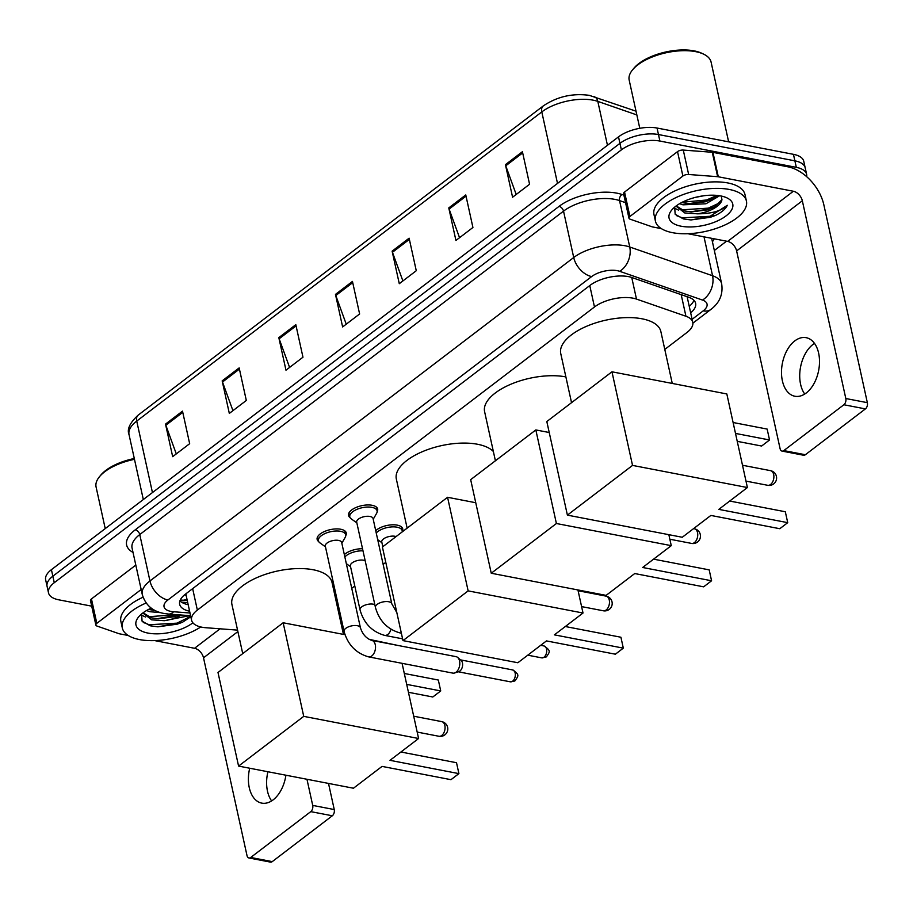 <?xml version="1.0" encoding="UTF-8"?>
<svg xmlns="http://www.w3.org/2000/svg" width="913" height="913" viewBox="0 0 913 913"><rect width="100%" height="100%" fill="white"/><g stroke="black" fill="none" stroke-linecap="round" stroke-linejoin="round"><path stroke-width="1.37" d="M375.722 530.647A14.905 6.676 -12.4 0 1 397.235 525.135A14.905 6.676 -12.4 0 1 402.736 528.855A14.905 6.676 -12.4 0 1 402.245 531.469M318.683 541.546A14.905 6.676 -12.4 0 1 317.142 539.366A14.905 6.676 -12.4 0 1 324.674 531.423A14.905 6.676 -12.4 0 1 340.766 529.255A14.905 6.676 -12.4 0 1 346.267 532.964A14.905 6.676 -12.4 0 1 345.776 535.589M350.067 517.591A14.905 6.676 -12.4 0 1 348.526 515.411A14.905 6.676 -12.4 0 1 356.07 507.468A14.905 6.676 -12.4 0 1 372.15 505.3A14.905 6.676 -12.4 0 1 377.651 509.009A14.905 6.676 -12.4 0 1 377.16 511.634M664.79 349.417L686.998 332.458A27.961 12.52 167.6 0 0 692.762 322.312A27.961 12.52 167.6 0 0 685.937 316.252L636.487 299.087A27.961 12.52 167.6 0 0 633.006 298.174A27.961 12.52 167.6 0 0 594.477 306.985L197.356 610.078A27.961 12.52 167.6 0 0 191.593 620.235A27.961 12.52 167.6 0 0 205.904 627.733L237.563 630.13M185.156 594.374A9.324 4.177 167.6 0 0 186.195 595.653A27.961 12.52 -12.4 0 1 186.184 593.587M692.762 322.312L687.147 296.862A27.961 20.2 -70.8 0 0 687.261 296.748M186.195 595.653L191.593 620.235M335.973 600.377L337.045 599.556M351.756 588.326L354.792 586.009M383.14 564.371L385.777 562.362M344.338 554.602A14.905 6.676 -12.4 0 1 362.529 548.747M690.673 312.839A27.961 12.52 167.6 0 0 695.626 303.333A27.961 12.52 167.6 0 0 688.79 297.284L631.933 277.541A27.961 12.52 167.6 0 0 628.452 276.616A27.961 12.52 167.6 0 0 589.924 285.438L185.43 594.158A27.961 12.52 167.6 0 0 179.667 604.315A27.961 12.52 167.6 0 0 189.607 611.219M91.711 606.164L58.82 599.83A27.961 12.52 -12.4 0 1 48.515 592.857A27.961 12.52 -12.4 0 1 54.278 582.699L621.376 149.88A27.961 12.52 -12.4 0 1 659.905 141.059L796.307 167.353A27.961 12.52 -12.4 0 1 806.613 174.315A27.961 12.52 -12.4 0 1 806.647 176.654M726.543 241.192L714.331 250.504M48.515 592.857L45.65 579.835A27.961 12.52 -12.4 0 1 51.413 569.678L618.512 136.859A27.961 12.52 -12.4 0 1 657.04 128.037L793.443 154.331L794.881 160.836A27.961 12.52 -12.4 0 1 805.186 167.809A27.961 12.52 -12.4 0 0 794.881 160.836L658.478 134.542L794.881 160.836L796.307 167.353M618.512 136.859L619.938 143.364A27.961 12.52 -12.4 0 1 658.478 134.542A27.961 12.52 -12.4 0 0 619.938 143.364L52.851 576.194L619.938 143.364L621.376 149.88M47.077 586.34A27.961 12.52 -12.4 0 1 52.851 576.194A27.961 12.52 -12.4 0 0 47.077 586.34M188.181 604.703A27.961 12.52 -12.4 0 1 179.929 600.845M693.926 300.297A27.961 12.52 -12.4 0 1 689.247 306.323M176.289 453.898L165.846 425.253A7.452 4.805 -127.4 0 1 165.515 424.111L172.671 456.66L189.664 443.684L182.509 411.135L165.515 424.111M232.941 410.656L222.498 382.022A7.452 4.805 -127.4 0 1 222.167 380.869L229.323 413.418L246.316 400.453L239.16 367.893L222.167 380.869M289.592 367.425L279.15 338.78A7.452 4.805 -127.4 0 1 278.819 337.627L285.974 370.187L302.968 357.211L295.812 324.663L278.819 337.627M516.199 194.469L505.756 165.824A7.452 4.805 -127.4 0 1 505.425 164.671L512.581 197.231L529.574 184.255L522.419 151.706L505.425 164.671M459.547 237.7L449.105 209.066A7.452 4.805 -127.4 0 1 448.774 207.913L455.929 240.461L472.923 227.497L465.767 194.937L448.774 207.913M402.895 280.942L392.453 252.296A7.452 4.805 -127.4 0 1 392.122 251.155L399.278 283.703L416.271 270.727L409.115 238.179L392.122 251.155M346.244 324.183L335.801 295.538A7.452 4.805 -127.4 0 1 335.47 294.397L342.626 326.945L359.619 313.969L352.464 281.421L335.47 294.397M793.443 154.331A27.961 12.52 -12.4 0 1 803.76 161.293L806.613 174.315M804.73 394.039A29.821 18.488 100.9 0 1 812.992 344.429A29.821 18.488 100.9 0 1 814.499 343.391M806.225 393.001A29.821 18.488 -79.1 0 0 819.509 361.537A29.821 18.488 -79.1 0 0 806.145 337.673A29.821 18.488 -79.1 0 0 794.778 340.914A29.821 18.488 -79.1 0 0 781.494 372.378A29.821 18.488 -79.1 0 0 794.858 396.242A29.821 18.488 -79.1 0 0 806.225 393.001M629.924 216.472A4.656 2.088 167.6 0 0 628.966 218.161L623.59 193.75A4.656 2.088 -12.4 0 1 624.549 192.061L629.924 216.472L682.89 176.038L677.526 151.626A4.656 2.088 -12.4 0 1 683.278 150.074L712.266 152.277A4.656 2.088 -12.4 0 1 712.927 152.357L787.999 166.828A37.273 24.012 -127.4 0 1 823.868 204.923L867.35 402.667A4.656 2.887 100.9 0 1 865.41 408.898L843.874 404.756A4.656 2.887 -79.1 0 0 845.815 398.525L802.333 200.769A9.324 6.003 52.6 0 0 793.363 191.251L718.303 176.78A4.656 2.088 167.6 0 0 717.629 176.688L688.653 174.486A4.656 2.088 167.6 0 0 682.89 176.038M624.549 192.061L677.526 151.626M687.797 233.717L727.65 241.397A9.324 6.003 52.6 0 1 736.62 250.927L780.09 448.682A4.656 2.887 -79.1 0 0 782.042 451.09A4.656 2.887 -79.1 0 0 783.822 450.588L805.357 454.731L865.41 408.898M805.357 454.731A4.656 2.887 100.9 0 1 803.588 455.245L782.042 451.09M783.822 450.588L843.874 404.756M628.966 218.161A4.656 2.088 167.6 0 0 630.096 219.177L651.996 226.778A4.656 2.088 167.6 0 0 652.578 226.938L661.366 228.627M639.785 128.299L629.183 80.104A41.93 18.774 -12.4 0 1 632.675 69.708L633.976 68.144A40.069 17.94 -12.4 0 1 694.142 50.877A40.069 17.94 -12.4 0 1 701.732 53.251L703.569 54.118A41.93 18.774 -12.4 0 1 711.09 62.095L728.631 141.835M632.675 69.708A41.93 18.774 -12.4 0 1 695.638 51.642A41.93 18.774 -12.4 0 1 703.569 54.118M672.584 232.689A46.597 20.862 -12.4 0 1 655.408 221.072A46.597 20.862 -12.4 0 1 678.975 196.238A46.597 20.862 -12.4 0 1 729.236 189.448A46.597 20.862 -12.4 0 1 746.423 201.065A46.597 20.862 -12.4 0 1 722.856 225.899A46.597 20.862 -12.4 0 1 672.584 232.689M655.408 221.072L653.982 214.566A46.597 20.862 -12.4 0 1 677.549 189.733A46.597 20.862 -12.4 0 1 727.809 182.942A46.597 20.862 -12.4 0 1 744.985 194.56L746.423 201.065M674.661 207.125L675.175 214.258L683.358 218.915L691.061 219.965L715.575 215.388C721.738 212.33 725.652 208.963 727.296 205.288C721.567 210.937 711.615 213.779 697.429 213.825A23.293 10.431 -12.4 0 0 721.943 199.65L721.247 196.044M720.745 195.941A32.617 14.608 -12.4 0 1 726.919 197.87A32.617 14.608 -12.4 0 1 723.028 217.979A32.617 14.608 -12.4 0 1 681.087 226.207A32.617 14.608 -12.4 0 1 671.774 209.99A32.617 14.608 -12.4 0 1 720.745 195.941M681.646 202.549L689.612 203.77L705.475 201.75L712.596 198.931L717.686 195.473M679.626 203.667L683.004 204.832L705.932 203.782L719.661 195.747M695.181 197.425L703.752 195.759M676.236 205.882L684.339 210.937L691.403 211.907L707.267 209.887L714.388 207.068L721.943 199.65M675.974 206.11L684.796 212.969L697.429 213.825M688.402 203.702L706.753 201.02L713.646 198.372M674.273 208.107L678.667 210.15M690.182 211.839L708.545 209.157L715.438 206.509M690.844 219.953L710.325 217.294L715.575 215.388M682.228 202.241L706.525 200.004L717.059 195.416M681.235 209.887L708.317 208.141L720.597 202.401M676.35 215.548L682.285 217.853L710.109 216.278L727.296 205.288M571.538 402.667L560.753 353.571A51.254 22.951 -12.4 0 1 586.671 326.249A51.254 22.951 -12.4 0 1 641.965 318.785A51.254 22.951 -12.4 0 1 660.864 331.567L672.265 383.437M710.873 515.434L779.793 528.718L787.725 522.658L718.805 509.374L747.405 487.542L632.538 465.402L567.395 515.126L682.262 537.266L710.873 515.434M785.317 511.759L787.725 522.658L785.317 511.759L729.727 501.043M567.395 515.126L546.819 421.544L611.961 371.808L726.828 393.96L747.405 487.542M611.961 371.808L632.538 465.402M733.116 422.514L767.148 429.076L769.545 439.986L767.148 429.076M735.513 433.424L769.545 439.986L761.613 446.035L737.248 441.344M495.405 460.78L484.609 411.683A51.254 22.951 -12.4 0 1 510.527 384.373A51.254 22.951 -12.4 0 1 565.82 376.898A51.254 22.951 -12.4 0 1 565.877 376.909M634.729 573.547L703.649 586.831L711.581 580.771L642.661 567.487L671.272 545.654L556.405 523.514L491.251 573.238L606.118 595.379L634.729 573.547M709.184 569.872L711.581 580.771L709.184 569.872L653.582 559.155M668.852 534.687L671.272 545.654M491.251 573.238L470.674 479.656L535.828 429.932L556.405 523.514M549.227 432.511L535.828 429.932M407.141 528.148L396.345 479.051A51.254 22.951 -12.4 0 1 422.263 451.73A51.254 22.951 -12.4 0 1 477.556 444.266A51.254 22.951 -12.4 0 1 493.362 451.49M546.465 640.915L615.385 654.199L623.317 648.139L554.396 634.855L583.008 613.022L468.141 590.882L402.987 640.606L517.854 662.747L546.465 640.915M620.92 637.24L623.317 648.139L620.92 637.24L565.318 626.523M577.929 589.946L583.008 613.022M402.987 640.606L382.41 547.013L447.564 497.288L468.141 590.882M475.741 502.732L447.564 497.288M242.732 653.628L231.936 604.532A51.254 22.951 -12.4 0 1 257.865 577.21A51.254 22.951 -12.4 0 1 313.159 569.746A51.254 22.951 -12.4 0 1 332.047 582.528L343.459 634.398M382.056 766.395L450.976 779.679L458.908 773.619L389.988 760.335L418.599 738.503L303.732 716.363L238.578 766.087L353.445 788.227L382.056 766.395M456.511 762.72L458.908 773.619L456.511 762.72L400.91 752.004M369.035 639.328L398.148 645.491M402.074 663.329L418.599 738.503M238.578 766.087L218.002 672.493L283.156 622.769L303.732 716.363M344.977 634.695L283.156 622.769M404.299 673.474L438.331 680.037L440.728 690.936L438.331 680.037M406.696 684.385L440.728 690.936L432.796 696.996L408.442 692.294M401.286 632.903A8.388 5.204 100.9 0 1 399.974 632.914C387.397 629.297 379.215 620.806 375.437 607.442L356.686 522.156A8.388 3.755 -12.4 0 1 360.92 517.682A8.388 3.755 -12.4 0 1 369.97 516.461A8.388 3.755 -12.4 0 1 373.063 518.55L391.814 603.835L396.824 612.577M356.846 522.864L351.3 518.915A13.98 6.254 -12.4 0 1 349.793 516.849A13.98 6.254 -12.4 0 1 356.857 509.397A13.98 6.254 -12.4 0 1 371.945 507.354A13.98 6.254 -12.4 0 1 377.092 510.835A13.98 6.254 -12.4 0 1 376.601 513.357L373.223 519.269M368.59 656.869C356.013 653.252 347.83 644.761 344.053 631.397L325.302 546.111A8.388 3.755 -12.4 0 1 329.536 541.637A8.388 3.755 -12.4 0 1 338.586 540.416A8.388 3.755 -12.4 0 1 341.679 542.505L360.43 627.79C362.552 634.307 366.33 638.518 371.762 640.401A8.388 5.204 100.9 0 1 375.528 647.112A8.388 5.204 100.9 0 1 371.785 655.956A8.388 5.204 100.9 0 1 371.465 656.196A8.388 5.204 100.9 0 1 368.59 656.869L452.871 673.121A8.388 5.204 100.9 0 0 454.64 672.984A8.388 5.204 100.9 0 0 456.066 672.208A8.388 5.204 100.9 0 0 459.559 660.989A8.388 5.204 100.9 0 0 457.641 657.428A8.388 5.204 100.9 0 0 456.044 656.652L371.762 640.401M325.45 546.819L319.915 542.87A13.98 6.254 -12.4 0 1 318.409 540.793A13.98 6.254 -12.4 0 1 325.473 533.352A13.98 6.254 -12.4 0 1 340.56 531.309A13.98 6.254 -12.4 0 1 345.707 534.79A13.98 6.254 -12.4 0 1 345.217 537.312L341.839 543.224M457.641 657.428L461.065 660.327A6.06 3.755 100.9 0 1 462.446 662.906A6.06 3.755 100.9 0 1 459.935 670.998A6.06 3.755 100.9 0 1 458.897 671.569L454.64 672.984M382.809 546.716L381.771 541.991A8.388 3.755 -12.4 0 1 386.005 537.517A8.388 3.755 -12.4 0 1 395.055 536.296A8.388 3.755 -12.4 0 1 396.094 536.57M376.236 532.987A13.98 6.254 -12.4 0 1 397.029 527.189A13.98 6.254 -12.4 0 1 402.177 530.681A13.98 6.254 -12.4 0 1 402.177 531.925M391.004 629.285A8.388 5.204 100.9 0 1 387.466 634.683A8.388 5.204 100.9 0 1 384.59 635.368C372.002 631.75 363.831 623.259 360.042 609.895L350.387 565.946A8.388 3.755 -12.4 0 1 354.621 561.472A8.388 3.755 -12.4 0 1 363.671 560.251A8.388 3.755 -12.4 0 1 365.154 560.708M344.852 556.941A13.98 6.254 -12.4 0 1 362.997 550.847M249.706 768.232A29.821 18.488 -79.1 0 0 261.757 803.12A29.821 18.488 -79.1 0 0 273.124 799.879A29.821 18.488 -79.1 0 0 285.917 775.205M96.824 623.351A4.656 2.088 167.6 0 0 95.865 625.04L90.49 600.628A4.656 2.088 -12.4 0 1 91.448 598.939L96.824 623.351L141.173 589.501M91.448 598.939L135.809 565.09M328.509 783.422L334.249 809.557A4.656 2.887 100.9 0 1 332.309 815.777L310.774 811.634A4.656 2.887 -79.1 0 0 312.714 805.403L306.962 779.268M154.696 640.595L194.549 648.287A9.324 6.003 52.6 0 1 203.519 657.805L247.001 855.561A4.656 2.887 -79.1 0 0 248.941 857.969A4.656 2.887 -79.1 0 0 250.721 857.467L272.257 861.621L332.309 815.777M272.257 861.621A4.656 2.887 100.9 0 1 270.488 862.123L248.941 857.969M250.721 857.467L310.774 811.634M95.865 625.04A4.656 2.088 167.6 0 0 96.995 626.056L118.895 633.656A4.656 2.088 167.6 0 0 119.477 633.816L128.265 635.505M271.629 800.918A29.821 18.488 100.9 0 1 267.92 771.736M105.235 528.604L96.082 486.983A41.93 18.774 -12.4 0 1 99.574 476.586L100.875 475.022A40.069 17.94 -12.4 0 1 134.291 458.52M99.574 476.586A41.93 18.774 -12.4 0 1 134.473 459.33M200.757 626.957A46.597 20.862 -12.4 0 1 139.484 639.568A46.597 20.862 -12.4 0 1 122.308 627.961A46.597 20.862 -12.4 0 1 146.137 603.014M122.308 627.961L120.881 621.445A46.597 20.862 -12.4 0 1 143.056 597.216M141.561 614.004L142.074 621.148L150.257 625.793L157.96 626.843L182.474 622.267L190.828 616.731M189.55 615.659L164.329 620.703A23.293 10.431 -12.4 0 0 181.345 615.031M192.894 622.826A32.617 14.608 -12.4 0 1 147.986 633.086A32.617 14.608 -12.4 0 1 138.673 616.868A32.617 14.608 -12.4 0 1 151.227 608.115M148.545 609.428L155.233 610.58M146.525 610.546L149.903 611.71L160.665 612.68M143.136 612.771L151.25 617.816L158.303 618.786L174.166 616.766L179.325 614.883M142.873 612.988L151.695 619.847L164.329 620.703M141.173 614.985L145.566 617.028M157.082 618.717L178.891 614.848M157.744 626.832L177.225 624.172L182.474 622.267M149.127 609.131L153.304 609.507M148.134 616.766L176.357 614.654M143.25 622.426L149.184 624.732L177.008 623.157L190.726 616.309M631.739 277.472L636.487 299.087M180.295 599.955L182.395 600.172A27.961 13.946 -85.7 0 0 186.937 599.054M690.125 305.558A27.961 18.009 -127.4 0 1 689.121 305.764M589.764 285.564L594.477 306.985M681.178 294.637L685.937 316.252M192.654 588.645L197.356 610.078M692.1 319.322L703.193 310.865A18.637 8.343 167.6 0 0 702.485 300.057L619.665 271.298A18.637 8.343 167.6 0 0 617.348 270.682A18.637 8.343 167.6 0 0 591.658 276.559L167.901 599.989A18.637 8.343 167.6 0 0 170.925 611.413A18.637 8.343 167.6 0 0 173.596 611.756L190.007 613M167.901 599.989A18.637 12.006 52.6 0 1 149.96 580.953L573.718 257.523A37.273 16.685 -12.4 0 1 625.097 245.757A37.273 16.685 -12.4 0 1 629.742 246.989L619.539 200.598A37.273 16.685 167.6 0 0 614.905 199.376A37.273 16.685 167.6 0 0 563.526 211.131L139.757 534.562A37.273 16.685 167.6 0 0 132.077 548.108L142.268 594.489A37.273 16.685 -12.4 0 1 149.96 580.953L139.757 534.562A4.656 3.001 -127.4 0 0 135.272 529.802L559.041 206.372A4.656 3.001 -127.4 0 1 563.526 211.131L573.718 257.523A18.637 12.006 52.6 0 0 591.658 276.559M142.268 594.489C145.429 605.022 152.619 611.333 163.815 613.433L168.597 614.061A18.637 9.29 -85.7 0 0 173.596 611.756M559.041 206.372A41.93 18.774 -12.4 0 1 616.834 193.145A41.93 18.774 -12.4 0 1 622.061 194.515L623.899 195.165M714.206 238.807A41.93 18.774 -12.4 0 1 712.414 241.762M133.024 552.433A41.93 18.774 -12.4 0 1 135.272 529.802M659.905 141.059L657.04 128.037M54.278 582.699L51.413 569.678M619.665 271.298A18.637 13.467 -70.8 0 0 629.742 246.989L712.562 275.749L704.003 236.844M702.485 300.057A18.637 13.467 -70.8 0 0 712.562 275.749A37.273 16.685 -12.4 0 1 721.658 283.817L711.661 238.316M625.553 202.686L619.539 200.598A4.656 3.367 109.2 0 1 622.061 194.515M703.193 310.865A18.637 12.006 52.6 0 0 710.919 309.404C719.627 302.808 723.21 294.283 721.658 283.817M187.724 602.626L181.516 602.146M636.84 114.935L597.81 101.389A37.273 16.685 167.6 0 0 593.176 100.168A37.273 16.685 167.6 0 0 541.797 111.922A9.324 6.003 -127.4 0 1 543.315 105.897C557.158 96.607 572.474 93.08 589.273 95.34L636.019 111.181M594.043 96.607A9.324 6.733 -70.8 0 1 597.81 101.389L607.465 145.281M557.512 183.41L541.797 111.922L136.733 421.087A37.273 16.685 167.6 0 0 129.041 434.622C126.804 429.281 129.874 422.765 138.251 415.061A9.324 6.003 52.6 0 0 136.733 421.087L152.448 492.575M335.801 295.538L352.726 282.619M392.453 252.296L409.378 239.389M449.105 209.066L466.029 196.147M505.756 165.824L522.681 152.905M279.15 338.78L296.074 325.861M222.498 382.022L239.423 369.103M165.846 425.253L182.771 412.345M736.62 250.927L802.333 200.769M727.65 241.397L793.363 191.251M712.927 152.357L718.303 176.78M845.815 398.525L867.35 402.667M717.629 176.688L712.266 152.277M683.278 150.074L688.653 174.486M773.676 474.52A7.452 4.622 -79.1 0 0 770.549 470.663A7.452 7.452 0 0 1 773.665 483.913A7.452 7.452 0 0 1 767.73 485.305A7.452 4.622 -79.1 0 0 770.572 484.495A7.452 4.622 -79.1 0 0 773.676 474.52M697.532 532.644A7.452 4.622 -79.1 0 0 694.416 528.775A7.452 7.452 0 0 1 697.521 542.025A7.452 7.452 0 0 1 691.586 543.418A7.452 4.622 -79.1 0 0 694.428 542.607A7.452 4.622 -79.1 0 0 697.532 532.644M609.268 600.001A7.452 4.622 -79.1 0 0 606.141 596.143A7.452 7.452 0 0 1 609.256 609.393A7.452 7.452 0 0 1 603.322 610.786A7.452 4.622 -79.1 0 0 606.164 609.975A7.452 4.622 -79.1 0 0 609.268 600.001M444.859 725.481A7.452 4.622 -79.1 0 0 441.744 721.624A7.452 7.452 0 0 1 444.848 734.874A7.452 7.452 0 0 1 438.913 736.266A7.452 4.622 -79.1 0 0 441.766 735.456A7.452 4.622 -79.1 0 0 444.859 725.481M541.706 657.862L546.522 656.732C549.809 651.734 551.269 650.889 544 645.97A6.06 3.755 100.9 0 1 546.716 650.821A6.06 3.755 100.9 0 1 544.011 657.212A6.06 3.755 100.9 0 1 541.706 657.862L527.771 655.18M546.522 656.732A6.06 3.903 -127.4 0 1 544.011 657.212M375.437 607.442A8.388 3.755 -12.4 0 1 376.852 604.634A8.388 3.755 -12.4 0 1 388.721 601.747A8.388 3.755 -12.4 0 1 391.814 603.835M510.321 681.817L515.137 680.687C518.424 675.688 519.885 674.844 512.615 669.925A6.06 3.755 100.9 0 1 515.331 674.775A6.06 3.755 100.9 0 1 512.627 681.166A6.06 3.755 100.9 0 1 510.321 681.817L458.246 671.785M515.137 680.687A6.06 3.903 -127.4 0 1 512.627 681.166M344.053 631.397A8.388 3.755 -12.4 0 1 345.468 628.589A8.388 3.755 -12.4 0 1 357.337 625.702A8.388 3.755 -12.4 0 1 360.43 627.79M360.042 609.895A8.388 3.755 -12.4 0 1 361.468 607.088A8.388 3.755 -12.4 0 1 373.337 604.201A8.388 3.755 -12.4 0 1 374.821 604.646M203.519 657.805L237.882 631.579M194.549 648.287L220.067 628.806M312.714 805.403L334.249 809.557M182.395 600.172L187.268 600.549M692.876 323.168L710.919 309.404M168.597 614.061L190.612 615.739M138.251 415.061L543.315 105.897M129.041 434.622L143.318 499.537M742.509 465.253L770.549 470.663M746.001 481.117L767.73 485.305M693.583 528.616L694.416 528.775M669.857 539.229L691.586 543.418M578.1 590.734L606.141 596.143M581.592 606.597L603.322 610.786M413.703 716.214L441.744 721.624M417.184 732.078L438.913 736.266M349.793 516.849L348.937 512.946M399.974 632.914L401.355 633.188M377.092 510.835L376.236 506.943M544 645.97L540.679 645.331M318.409 540.793L317.553 536.901M345.707 534.79L344.852 530.898M512.615 669.925L460.54 659.882M381.931 542.71L377.72 539.709M402.177 530.681L401.321 526.778M350.535 566.665L346.335 563.663M384.59 635.368L402.599 638.838"/></g></svg>

